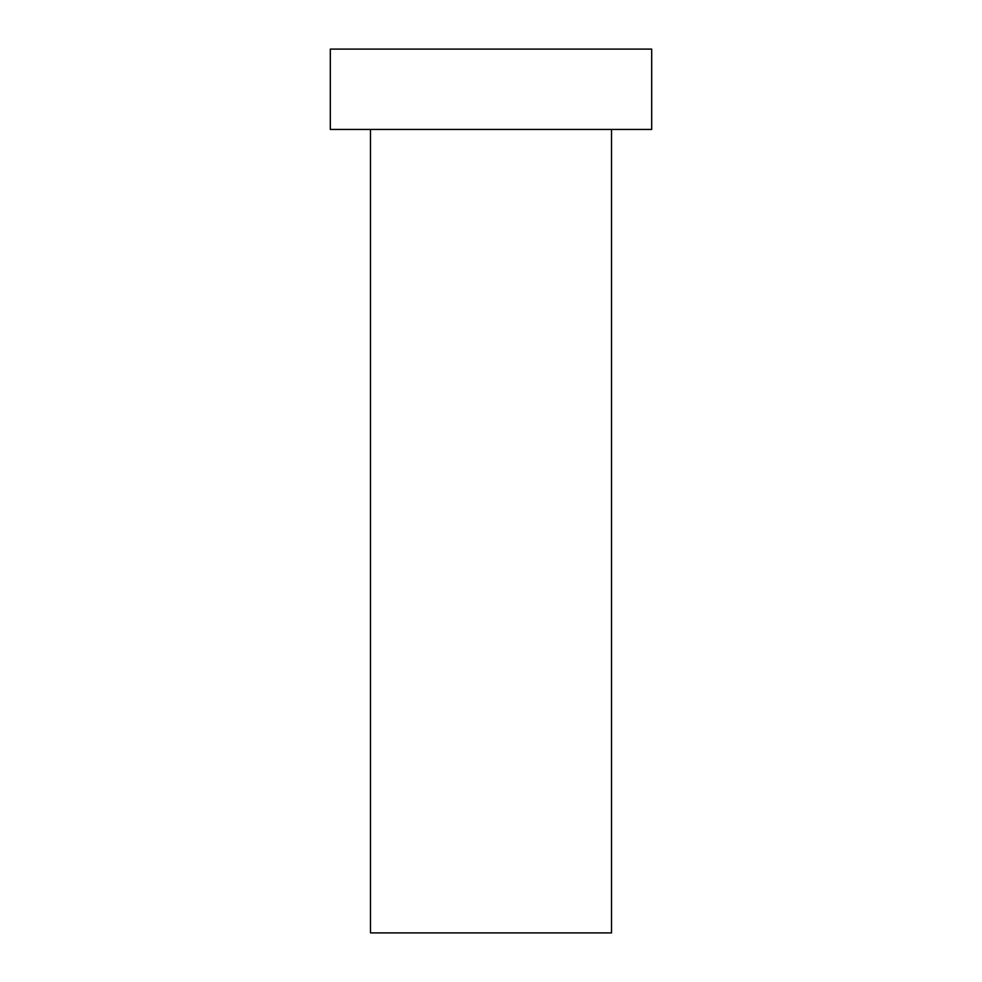 <?xml version="1.0" encoding="UTF-8"?>
<svg xmlns="http://www.w3.org/2000/svg" width="982" height="982" viewBox="0 0 982 982"><rect width="100%" height="100%" fill="white"/><g stroke="black" fill="none" stroke-linecap="round" stroke-linejoin="round"><path stroke-width="1.47" d="M611.516 129.44L611.516 932.9L370.484 932.9L370.484 129.44M651.692 49.1L330.308 49.1L330.308 129.44L651.692 129.44L651.692 49.1"/></g></svg>
